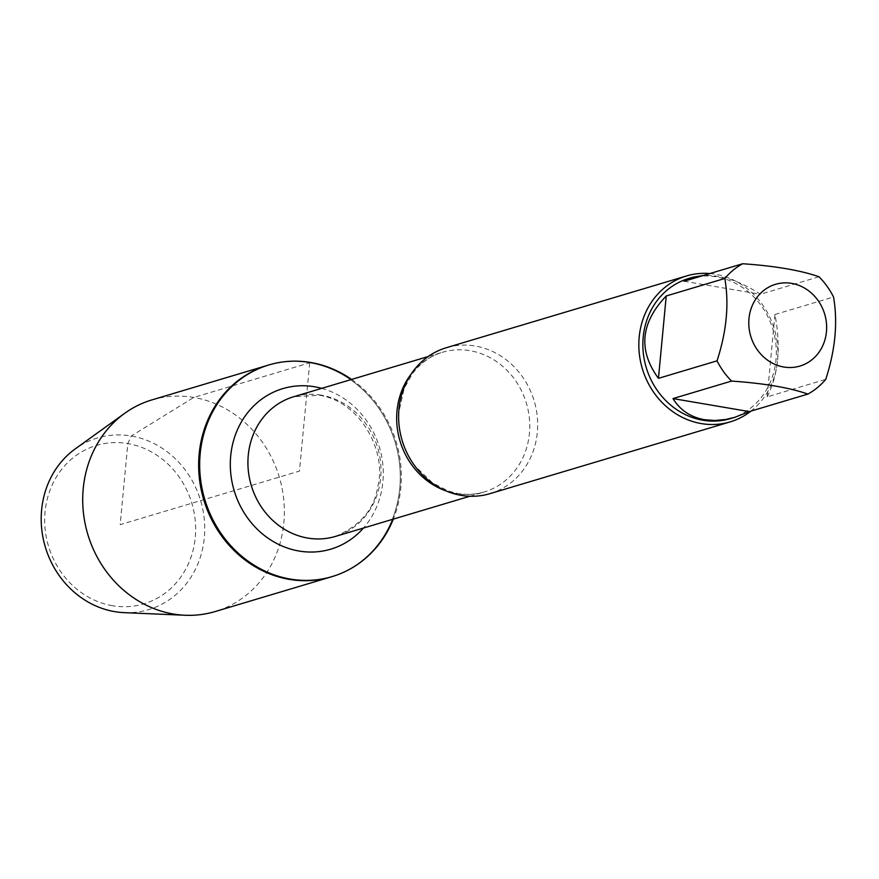 <?xml version="1.0" encoding="UTF-8"?>
<svg xmlns="http://www.w3.org/2000/svg" width="879" height="879" viewBox="0 0 879 879"><rect width="100%" height="100%" fill="white"/><g stroke="black" fill="none" stroke-linecap="round" stroke-linejoin="round"><path stroke-width="0.66" stroke-dasharray="4.39 3.3" d="M351.567 379.431A110.446 99.931 -106.6 0 1 393.309 519.126M331.614 576.745A110.446 99.931 73.4 0 0 399.692 464.903A110.446 99.931 73.4 0 0 309.716 362.796A110.446 99.931 73.4 0 0 268.37 365.104M489.944 493.657A76.154 68.914 73.4 0 0 537.267 416.624A76.154 68.914 73.4 0 0 475.198 346.018A76.154 68.914 73.4 0 0 446.334 347.71M709.88 273.545A76.154 68.914 -106.6 0 1 715.407 274.248A76.154 68.914 -106.6 0 1 775.19 332.108A76.154 68.914 -106.6 0 1 750.974 411.086M767.158 396.868C778.53 374.267 781.123 346.809 774.937 314.495L767.158 396.868L825.744 379.365M774.937 314.495L833.534 296.992M684.082 281.247L760.401 294.256C740.305 281.115 721.362 274.841 703.574 275.424M818.986 276.753L760.401 294.256M688.664 278.489A73.111 66.156 -106.6 0 1 716.374 276.863A73.111 66.156 -106.6 0 1 775.948 344.645A73.111 66.156 -106.6 0 1 730.526 418.591M267.864 365.257A110.446 99.931 -106.6 0 1 395.231 442.467A110.446 99.931 -106.6 0 1 331.097 576.899M151.924 399.901A110.446 99.931 -106.6 0 1 279.291 477.11A110.446 99.931 -106.6 0 1 215.168 611.542M124.247 612.652A89.57 81.044 73.4 0 0 204.675 532.509A89.57 81.044 73.4 0 0 131.268 436.006A89.57 81.044 73.4 0 0 75.297 448.85M112.501 605.719A82.681 74.814 -106.6 0 1 58.959 473.045A82.681 74.814 -106.6 0 1 189.04 495.207A82.681 74.814 -106.6 0 1 112.501 605.719M309.716 362.796L299.475 471.078L120.159 524.653L127.829 443.587L131.268 436.006L193.776 397.44L309.716 362.796M411.097 374.124A72.891 65.958 -106.6 0 1 442.346 352.314A72.891 65.958 -106.6 0 1 469.979 350.688A72.891 65.958 -106.6 0 1 529.378 418.272A72.891 65.958 -106.6 0 1 484.087 491.998A72.891 65.958 -106.6 0 1 445.983 490.9M321.231 395.132A72.891 65.958 73.4 0 0 293.608 396.759L319.593 395.253C361.566 402.077 387.221 452.993 377.629 487.087C374.333 509.282 360.236 525.741 335.338 536.443A72.891 65.958 73.4 0 0 380.629 462.717A72.891 65.958 73.4 0 0 321.231 395.132M321.714 388.353A83.769 75.803 -106.6 0 1 379.409 447.191A83.769 75.803 -106.6 0 1 363.445 528.048M469.891 496.239L484.087 491.998C472.287 495.492 460.156 495.064 447.697 490.702L432.6 482.923L415.152 466.123C403.34 449.949 397.923 431.864 398.901 411.866L404.164 388.441L412.57 373.454C420.601 362.928 430.534 355.874 442.346 352.314L428.15 356.555"/><path stroke-width="1.32" d="M393.309 519.126A110.446 99.931 -106.6 0 1 332.119 576.591A110.446 99.931 -106.6 0 1 204.752 499.382A110.446 99.931 -106.6 0 1 268.886 364.95A110.446 99.931 -106.6 0 1 310.737 362.489A110.446 99.931 -106.6 0 1 351.567 379.431M268.37 365.104A110.446 99.931 73.4 0 0 267.864 365.257A110.446 99.931 73.4 0 0 203.73 499.69A110.446 99.931 73.4 0 0 331.097 576.899A110.446 99.931 73.4 0 0 331.614 576.745M686.554 275.94L446.334 347.71A76.154 68.914 73.4 0 0 399.022 424.744A76.154 68.914 73.4 0 0 461.079 495.349A76.154 68.914 73.4 0 0 489.944 493.657L730.152 421.887A76.154 68.914 -106.6 0 1 642.329 368.642A76.154 68.914 -106.6 0 1 686.554 275.94A76.154 68.914 -106.6 0 1 709.88 273.545M750.974 411.086A76.154 68.914 -106.6 0 1 730.152 421.887M783.76 367.015A42.653 38.588 73.4 0 0 825.842 318.901A42.653 38.588 73.4 0 0 768.685 287.18A42.653 38.588 73.4 0 0 749.589 331.504A42.653 38.588 73.4 0 0 783.76 367.015M825.744 379.365C835.336 349.82 837.929 322.362 833.534 296.992A73.111 66.156 73.4 0 0 818.986 276.753C800.549 270.325 775.102 265.985 742.678 263.744A73.111 66.156 73.4 0 0 724.823 278.467C729.229 303.837 726.636 331.295 717.044 360.84A73.111 66.156 73.4 0 0 731.581 381.079C764.016 383.321 789.452 387.65 807.9 394.078A73.111 66.156 73.4 0 0 825.744 379.365M703.574 275.424L692.949 277.204L684.082 281.247L742.678 263.744M666.238 295.97C640.56 322.857 637.956 350.303 658.448 378.344L666.238 295.97L724.823 278.467M658.448 378.344L717.044 360.84M672.995 398.583C680.115 410.152 690.619 417.195 704.508 419.712L714.858 420.503L725.801 419.459L734.811 417.316L749.304 411.592L672.995 398.583L731.581 381.079M749.304 411.592L807.9 394.078M734.811 417.316L730.526 418.591A73.111 66.156 -106.6 0 1 702.815 420.217A73.111 66.156 -106.6 0 1 643.241 352.435A73.111 66.156 -106.6 0 1 688.664 278.489L692.949 277.204M185.117 615.256A110.446 99.931 -106.6 0 1 173.306 614.003A110.446 99.931 -106.6 0 1 86.109 528.081A110.446 99.931 -106.6 0 1 124.763 413.273L75.297 448.85A89.57 81.044 73.4 0 0 43.95 541.947A89.57 81.044 73.4 0 0 114.677 611.63A89.57 81.044 73.4 0 0 124.247 612.652L185.117 615.256A110.446 99.931 -106.6 0 0 215.168 611.542L331.097 576.899A110.446 99.931 -106.6 0 1 289.246 579.36A110.446 99.931 -106.6 0 1 199.236 476.967A110.446 99.931 -106.6 0 1 267.864 365.257L268.886 364.95M124.763 413.273A110.446 99.931 -106.6 0 1 151.924 399.901L267.864 365.257M445.983 490.9A72.891 65.958 -106.6 0 1 411.097 374.124M428.15 356.555L293.608 396.759A72.891 65.958 73.4 0 0 251.273 485.483A72.891 65.958 73.4 0 0 335.338 536.443L469.891 496.239M363.445 528.048A83.769 75.803 -106.6 0 1 235.374 494.372A83.769 75.803 -106.6 0 1 314.55 386.76A83.769 75.803 -106.6 0 1 321.714 388.353M331.097 576.899L332.119 576.591"/></g></svg>

